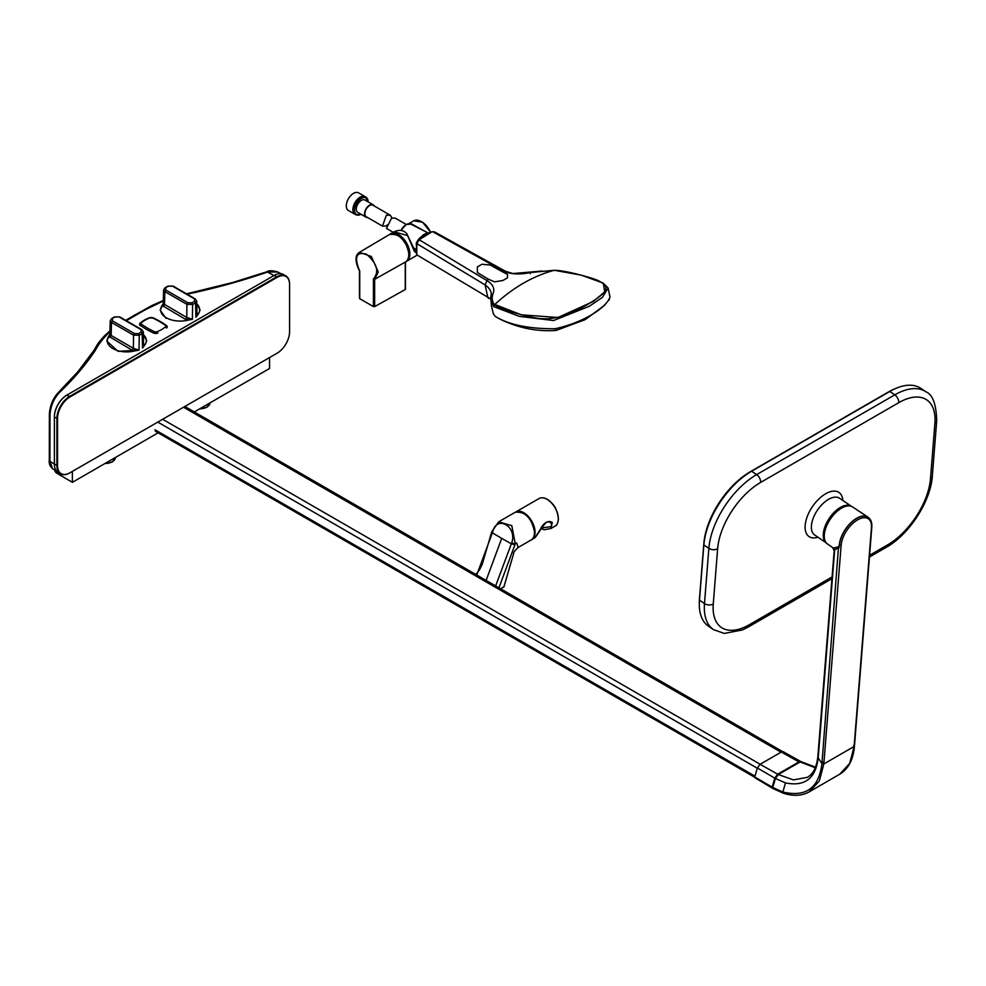 <?xml version="1.0" encoding="UTF-8"?>
<svg xmlns="http://www.w3.org/2000/svg" width="986" height="986" viewBox="0 0 986 986"><rect width="100%" height="100%" fill="white"/><g stroke="black" fill="none" stroke-linecap="round" stroke-linejoin="round"><path stroke-width="1.48" d="M197.003 313.881A1.602 1.196 146.3 0 0 198.186 314.152L195.931 317.245L195.548 302.751A19.819 11.438 180 0 1 194.156 303.651A19.819 11.438 180 0 1 192.615 304.452L192.393 319.291L187.66 320.216L185.713 319.476L186.773 317.492L163.565 303.824A1.602 1.232 145.1 0 1 162.111 305.463L163.282 303.355L163.59 289.909L164.835 291.597L186.909 304.341L187.796 302.727L191.789 302.801A18.512 10.686 0 0 0 193.231 302.049A18.512 10.686 0 0 0 194.538 301.211L194.464 298.869L173.376 286.667M163.565 303.824L164.366 303.096L163.565 303.824M187.796 302.727L165.821 290.032L165.747 287.764A18.512 10.686 180 0 1 167.053 286.926A18.512 10.686 180 0 1 168.495 286.174L172.488 286.186M197.003 314.312L196.695 301.063L195.548 302.751L194.538 301.211M195.931 317.245L196.732 313.203M191.789 302.801L192.615 304.452L186.909 304.341L186.773 317.492L192.393 319.291M185.713 319.476L162.111 305.463A19.547 11.29 0 0 0 166.326 317.788A19.547 11.29 0 0 0 187.66 320.216L188.264 318.084M162.357 304.921L160.163 310.171L166.018 318.33M495.638 585.918L511.697 542.904A2.662 0.85 16.3 0 0 515.234 543.754L516.664 542.929L518.205 547.452C514.68 550.755 513.201 552.702 513.755 553.269L503.858 586.941L500.629 588.802L503.895 586.769M548.992 522.075A0.887 0.653 -87.1 0 0 549.227 522.149C547.538 520.411 544.173 523.689 539.132 531.984L535.139 537.629L540.427 529.186C542.904 524.121 546.059 521.557 549.892 521.508L552.271 522.346L550.952 528.496L544.26 529.753L540.944 528.595M541.351 527.917L551.655 526.598L551.038 522.642L549.436 522.112M515.74 511.993A15.949 9.207 60 0 1 515.826 511.944A15.949 9.207 60 0 1 528.114 516.22A15.949 9.207 60 0 1 535.078 532.267A15.949 9.207 60 0 1 531.774 539.576A15.949 9.207 60 0 1 531.688 539.625M511.697 542.904C517.613 526.623 496.673 514.47 492.68 531.922L476.743 575.011M492.68 531.922L492.63 530.702L492.68 531.922M515.185 512.276C525.291 511.278 531.762 518.007 534.609 532.465C534.092 536.988 532.945 539.49 531.158 539.958A15.986 9.231 -120 0 0 534.474 532.65A15.986 9.231 -120 0 0 527.498 516.565A15.986 9.231 -120 0 0 515.185 512.276L498.645 521.828L511.808 525.661L515.234 543.754A313.881 181.227 120 0 0 514.963 544.679L498.941 587.829M486.11 580.409L501.714 538.381L511.426 543.841L514.963 544.679M492.408 532.859L492.359 531.639L492.408 532.859L501.714 538.381M511.241 561.576L503.969 586.88L500.765 588.876M834.119 547.834L838.507 546.873L839.308 545.011A22.567 11.844 -55.8 0 1 850.573 522.987A22.567 11.844 -55.8 0 1 867.705 516.972M871.451 526.734A1.159 0.727 -175.5 0 1 871.797 527.3C872.179 522.297 870.749 518.821 867.532 516.886A22.579 11.844 124.2 0 0 850.474 523.319A22.579 11.844 124.2 0 0 839.456 545.122A1.159 0.727 4.5 0 0 841.144 545.246L823.828 763.977L819.304 781.011L809.21 791.844L839.616 774.293L849.649 763.497L854.122 746.488L823.828 763.977L821.942 763.657L838.507 546.873M854.369 743.444A1.159 0.727 -175.5 0 1 854.628 743.949L854.455 746.02C853.371 759.503 848.416 768.932 839.604 774.293L839.616 774.293M773.024 788.11L772.149 787.124L773.024 788.11L772.149 787.124L774.762 778.139L777.671 774.183L798.931 761.919L801.84 762.498M783.389 751.8L801.433 761.907M784.067 752.564L781.356 752.01L760.095 764.286L757.384 767.958L754.771 776.943L755.436 777.72M773.653 788.48L772.777 787.481L782.872 792.017C805.907 797.464 818.922 788.011 821.942 763.657L818.195 757.901C815.73 778.484 804.822 786.816 785.472 782.896L782.872 792.017L783.734 793.04M839.308 545.011A2.662 1.664 4.5 0 1 839.456 545.122L839.049 547.711L834.686 549.732L833.737 547.859M760.095 764.286L778.299 774.552L793.447 779.889L807.263 777.35C813.068 774.269 816.605 767.379 817.85 756.656A4.437 2.773 -175.5 0 0 817.85 756.669A4.437 2.773 -175.5 0 0 818.195 757.901L834.686 549.732L834.168 550.78L832.652 547.587L827.55 544.038C818.799 539.071 828.277 515 841.391 508.123C845.951 505.559 849.71 505.189 852.668 507.001A22.382 11.746 124.2 0 0 841.539 508.147A22.382 11.746 124.2 0 0 824.333 534.695A22.382 11.746 124.2 0 0 827.55 544.038M699.308 604.024L699.32 602.335A60.38 31.688 -55.8 0 1 699.481 598.613L699.481 600.191A62.155 32.624 124.2 0 0 699.308 604.024A62.155 32.624 124.2 0 0 708.54 626.258L713.544 629.647A62.155 32.624 -55.8 0 1 704.485 603.58L708.86 548.327A62.155 32.624 -55.8 0 1 756.644 474.611L894.783 394.856A62.155 32.624 -55.8 0 1 925.842 391.762L920.838 388.373A62.155 32.624 124.2 0 0 896.767 388.016A62.155 32.624 124.2 0 0 889.779 391.467L751.64 471.209A62.155 32.624 124.2 0 0 703.856 544.938L699.481 600.191L704.485 603.58A6.212 3.882 4.5 0 0 713.26 604.011A55.943 29.358 124.2 0 0 749.372 624.693L832.085 576.933M699.481 598.613L703.868 543.36A60.38 31.688 -55.8 0 1 750.284 471.752L888.411 391.997A60.38 31.688 -55.8 0 1 895.214 388.657L896.767 388.016M154.334 331.641A85.474 49.349 180 0 1 147.641 328.165A85.474 49.349 180 0 1 141.614 324.295A2.268 1.319 180 0 1 141.491 322.755A29.531 17.045 180 0 1 149.897 317.886A2.268 1.319 180 0 1 152.583 317.96A85.474 49.349 180 0 1 165.303 325.306A2.268 1.319 180 0 1 165.438 326.859A29.531 17.045 180 0 1 157.02 331.715A2.268 1.319 180 0 1 154.334 331.641L153.434 332.972A3.71 2.145 0 0 0 157.809 333.095L157.02 331.715M140.419 325.811L140.419 325.7A3.821 2.206 180 0 1 139.568 324.32L139.568 324.431A3.821 2.206 180 0 1 139.568 324.369M289.588 284.51A17.575 10.156 120 0 0 277.152 277.337L69.957 396.964A17.575 10.156 120 0 0 57.521 418.495L57.521 465.614A17.575 10.156 120 0 0 69.957 472.799L277.152 353.173A17.575 10.156 120 0 0 289.588 331.641L289.588 284.153A18.031 10.402 -60 0 0 285.854 275.895L283.339 274.441A18.031 10.402 120 0 0 274.33 275.34L67.122 394.967A18.031 10.402 120 0 0 54.378 417.041L54.378 416.684A17.575 10.156 -60 0 1 66.814 395.152L69.636 396.409L276.832 276.783A18.031 10.402 -60 0 1 285.854 275.895M69.636 472.972L69.636 472.972A18.031 10.402 -60 0 1 60.627 473.872A18.031 10.402 -60 0 1 56.892 465.614L56.892 418.495A18.031 10.402 -60 0 1 69.636 396.409L69.957 396.964M57.521 418.495L54.378 417.041L54.378 464.172A18.031 10.402 120 0 0 58.112 472.417L60.627 473.872M496.759 302.69C513.916 287.296 532.206 276.746 551.618 271.014L553.849 270.398C562.747 269.609 593.165 278.027 598.095 280.579C612.429 287.592 606.144 293.113 586.953 304.884C576.095 310.935 567.813 314.657 562.106 316.075C552.32 319.107 542.929 319.612 533.968 317.603C526.339 316.481 496.02 308.15 494.812 304.477L496.759 302.69M542.214 271.027L512.806 273.553L505.374 271.212L506.434 272.604L505.411 271.236L503.39 271.125C510.958 274.293 519.856 274.786 530.086 272.58L554.255 270.287L581.259 275.143L603.309 283.142L604.689 291.893L593.227 301.506L557.953 317.504L521.335 314.817L494.812 304.477M501.788 271.433L507.507 274.404L507.47 277.842L502.909 280.48L494.59 281.86L488.341 279.198L477.335 272.493L477.372 266.886L481.932 264.26L490.252 265.037L501.788 271.433L503.39 271.125L432.879 231.833L434.555 231.895L505.411 271.236L503.39 271.125M488.341 279.198L486.961 280.603C493.197 284.449 495.145 288.947 492.815 294.111C491.657 298.191 492.199 301.765 494.442 304.81L493.493 306.535L490.757 296.515C492.15 292.472 490.264 288.615 485.112 284.917L486.961 280.603L419.149 239.758L432.151 231.698C425.089 233.965 420.48 236.603 418.323 239.623L416.289 242.926L416.807 254.117L416.795 243.604L419.149 239.758M488.551 298.401L487.762 297.205L490.165 298.659L417.423 255.201L487.762 297.205L485.112 284.917L416.795 243.604L416.782 242.544M604.886 305.031L585.216 319.624L555.993 330.483C531.848 332.085 512.054 325.281 498.706 318.453L495.243 316.395C508.973 324.813 528.927 328.93 555.118 328.745L555.993 330.483M490.745 296.466L492.815 294.111L490.745 296.466L490.794 297.834M530.295 273.689L530.086 272.58L530.295 273.689M493.493 306.535L519.265 316.358L553.503 320.536L589.258 306.313L602.434 297.353L608.14 288.035L609.977 297.069L608.88 300.36M609.977 297.069C605.65 309.012 581.21 323.125 555.118 328.745M487.762 297.205L490.831 299.14M490.806 298.536L491.459 306.091L493.419 313.918L495.243 316.395M608.14 288.035L603.309 283.142M387.498 224.796L386.118 225.954L382.506 226.127L366.262 216.747A6.655 3.845 -60 0 1 365.239 211.411A6.655 3.845 -60 0 1 369.59 205.544A6.655 3.845 -60 0 1 372.918 205.211L390.296 215.244L391.997 217.955M382.506 226.127L386.339 215.207L390.296 215.244M367.556 217.499A7.148 4.129 -60 0 1 366.016 217.166A7.148 4.129 -60 0 1 364.919 211.435A7.148 4.129 -60 0 1 369.59 205.137A7.148 4.129 -60 0 1 373.164 204.792A7.148 4.129 -60 0 1 374.224 205.963M366.016 217.166L357.782 212.409A7.148 4.129 -60 0 1 356.685 206.678A7.148 4.129 -60 0 1 361.357 200.38A7.148 4.129 -60 0 1 364.931 200.035L373.164 204.792M366.003 197.323A10.193 5.879 120 0 0 365.19 196.67L358.596 192.862A10.193 5.879 120 0 0 353.506 193.367A10.193 5.879 120 0 0 346.85 202.352A10.193 5.879 120 0 0 348.403 210.511L354.997 214.319A10.193 5.879 120 0 0 355.971 214.701M365.19 196.67A10.193 5.879 120 0 0 360.1 197.175A10.193 5.879 120 0 0 353.444 206.16A10.193 5.879 120 0 0 354.997 214.319M368.259 201.957L365.116 196.806A10.033 5.793 120 0 0 360.1 197.299A10.033 5.793 120 0 0 353.543 206.148A10.033 5.793 120 0 0 355.083 214.184L356.02 214.726A10.033 5.793 -60 0 1 354.479 206.69A10.033 5.793 -60 0 1 361.036 197.841A10.033 5.793 -60 0 1 366.052 197.348A10.033 5.793 -60 0 1 368.135 201.883A9.589 5.534 120 0 0 361.357 198.396A9.589 5.534 120 0 0 354.578 209.919A9.589 5.534 120 0 0 360.975 214.258A10.033 5.793 -60 0 1 356.02 214.726L361.258 214.258M406.269 224.463L395.189 218.066L391.528 218.202L386.487 228.419L393.229 232.314M359.496 271.014C351.99 255.497 359.015 252.872 359.409 252.317L371.315 256.459L378.254 272L374.655 279.321L374.655 306.597L405.234 289.551L405.234 262.103A15.887 9.17 -120 0 0 405.406 262.017A15.887 9.17 -120 0 0 408.734 254.708A15.887 9.17 -120 0 0 401.77 238.698A15.887 9.17 -120 0 0 389.519 234.495C399.761 233.362 406.257 239.98 409.005 254.351C408.512 258.887 407.317 261.438 405.406 262.017L374.655 279.321L405.234 262.103M374.655 306.597L373.411 306.584L373.423 279.001C379.45 271.816 377.145 263.558 366.509 254.203C356.168 251.43 353.912 257.063 359.73 271.101L359.73 298.684L373.411 306.584M359.73 298.684L359.73 297.982L359.73 298.684M373.423 279.001L374.914 279.186M414.81 250.74L415.907 251.184M416.092 252.453L414.465 251.418L407.612 235.58L394.141 231.809L390.666 233.756A15.949 9.207 60 0 1 402.941 238.094A15.949 9.207 60 0 1 409.868 254.117A15.949 9.207 60 0 1 406.614 261.389A15.949 9.207 60 0 1 405.751 261.795L417.263 255.091M408.98 223.699L409.856 222.959L424.855 231.279M418.027 227.803L410.792 224.13M411.655 245.28L414.712 250.666A0.887 0.739 126.7 0 1 414.872 251.812M56.707 471.308L56.19 472.824L72.385 482.327L158.117 432.829M194.304 411.938L269.56 368.493L269.585 357.536M56.19 472.824L54.92 471.222L55.327 470.445M72.385 482.327L72.36 471.407M109.939 331.937L106.513 335.154C101.891 339.96 98.132 345.075 95.248 350.511C85.844 364.623 74.233 378.316 60.417 391.602C54.23 397.666 50.754 405.32 50.003 414.539L49.941 461.275L54.797 464.357M49.941 461.275L52.554 468.744C49.842 466.008 48.758 463.198 49.3 460.339L49.3 460.339A2.317 1.343 0.2 0 0 49.941 461.275M280.85 273.652L277.842 272.013L267.502 272.037C244.59 279.962 220.839 286.692 196.226 292.201L187.697 294.013M274.65 275.932L267.502 272.037A2.046 0.887 70.4 0 0 266.836 271.791A2.046 0.887 70.4 0 1 266.836 271.791L232.486 282.575L187.143 293.68M163.306 301.026L146.285 309.222A30332.17 17826.128 120.9 0 0 144.732 310.085L125.949 320.931M50.003 414.539A2.194 1.269 0.1 0 1 49.386 413.664L49.386 413.664C50.138 404.876 53.355 397.58 59.037 391.787A2.046 1.417 47 0 1 59.049 391.775A2.046 1.417 47 0 1 60.417 391.602M143.426 334.611L146.754 340.983L143.426 334.488M119.121 316.999L115.128 316.987A18.512 10.686 0 0 0 113.686 317.738A18.512 10.686 0 0 0 112.379 318.577L112.453 320.844L134.429 333.539L138.422 333.613A18.512 10.686 0 0 0 139.864 332.861A18.512 10.686 0 0 0 141.171 332.023L141.097 329.681L120.009 317.48M112.453 320.844L111.467 322.41L111.147 335.462L133.393 348.305L133.541 335.154L111.467 322.41L110.222 320.721L109.914 334.168L106.796 340.983L108.99 335.733M132.346 350.289L133.393 348.305L139.026 350.104L134.293 351.028L132.346 350.289L108.731 336.275A1.602 1.232 145.1 0 0 110.186 334.636L111.147 335.462L109.976 337.372M109.569 335.006L108.731 336.275A19.547 11.29 0 0 0 112.959 348.6A19.547 11.29 0 0 0 134.293 351.028L134.897 348.896M138.422 333.613L139.248 335.265L133.541 335.154L134.429 333.539M110.222 320.721L111.628 318.589L114.573 316.888L119.713 316.9L141.824 329.669L143.327 331.875L142.181 333.564A19.819 11.438 180 0 1 140.788 334.464A19.819 11.438 180 0 1 139.248 335.265L139.026 350.104L117.987 351.336L106.796 340.983M143.574 343.806L144.819 344.964L142.563 348.058L142.181 333.564L141.171 332.023M143.636 344.693A1.602 1.196 146.3 0 0 144.819 344.964A19.547 11.29 0 0 0 143.438 334.722M110.987 333.909L110.186 334.636M142.563 348.058L143.364 344.015M105.49 463.223A9.749 5.633 0 0 0 112.54 461.571A9.749 5.633 0 0 0 115.387 457.59L112.355 461.978L104.873 463.58M111.911 461.929A8.862 5.115 180 0 1 105.132 463.42M200.158 408.561A9.749 5.633 0 0 0 207.085 406.91A9.749 5.633 0 0 0 209.944 402.929L206.9 407.317L199.529 408.919M206.456 407.28A8.862 5.115 180 0 1 199.801 408.771M165.747 287.764L164.736 288.356L165.747 287.764M163.343 306.56L164.526 304.649L164.835 291.597L165.821 290.032M196.941 312.993L198.186 314.152A19.547 11.29 0 0 0 196.806 303.91M194.464 298.869L195.45 299.411L194.464 298.869M168.495 286.174L167.669 286.655L168.495 286.174M558.31 518.858A15.949 9.207 -120 0 0 551.347 502.811A15.949 9.207 -120 0 0 539.059 498.534C542.448 496.882 546.269 497.955 550.508 501.738C552.567 504.216 556.585 506.188 558.446 518.673C557.928 523.196 556.782 525.686 555.007 526.154A15.949 9.207 -120 0 0 558.31 518.858M547.193 499.421A15.505 8.948 60 0 1 558.31 518.5M551.038 522.642L549.227 522.149A0.887 0.653 -87.1 0 0 549.892 521.508M523.332 513.164A15.542 8.973 60 0 1 534.474 532.28M757.31 768.23L157.772 422.094M154.987 429.773L754.993 776.179M781.035 752.195L183.532 407.218M162.641 419.272L760.157 764.249M824.284 535.829A22.111 11.61 -55.8 0 1 841.341 508.221M871.451 527.756A1.159 0.727 -175.5 0 0 871.797 527.3L854.628 743.949A1.159 0.727 -175.5 0 1 854.283 744.418L871.451 527.756A21.433 11.253 124.2 0 0 857.623 519.832A21.433 11.253 124.2 0 0 841.144 545.246M781.356 752.01L799.56 762.277L778.299 774.552L775.39 778.496L772.777 787.481L754.771 776.943M757.384 767.958L775.39 778.496L785.472 782.896M823.988 761.907A1.159 0.727 -175.5 0 1 822.102 761.586M853.753 745.293L854.122 746.488L854.283 744.418M815.508 767.207L801.162 761.697M802.468 762.868L815.286 767.749M841.514 508.135A22.111 11.61 -55.8 0 1 843.843 507.001M826.219 542.818A22.197 11.647 -55.8 0 1 823.322 533.746A22.197 11.647 -55.8 0 1 834.575 511.907A22.197 11.647 -55.8 0 1 851.473 506.323L851.67 506.459M817.936 537.21A26.634 13.977 -55.8 0 1 805.168 525.378A26.634 13.977 -55.8 0 1 824.136 494.713A26.634 13.977 -55.8 0 1 842.857 500.469M851.473 506.323L839.591 498.25A22.197 11.647 124.2 0 0 822.694 503.846A22.197 11.647 124.2 0 0 811.429 525.686A22.197 11.647 124.2 0 0 814.67 535.004L826.256 542.855M703.868 543.36L703.856 544.938L708.86 548.327A6.212 3.882 -175.5 0 0 717.635 548.758L713.26 604.011M750.284 471.752L751.64 471.209L756.644 474.611A6.212 3.587 -120 0 1 760.637 482.413A55.943 29.358 124.2 0 0 717.635 548.758M888.411 391.997L889.779 391.467L894.783 394.856A6.212 3.587 -120 0 1 898.776 402.658L760.637 482.413M869.578 555.291L887.499 544.938A55.943 29.358 124.2 0 0 930.501 478.592L934.888 423.339A55.943 29.358 124.2 0 0 898.776 402.658M934.888 423.339A6.212 3.882 4.5 0 0 936.7 420.862L932.325 476.115A6.212 3.882 -175.5 0 1 930.501 478.592M932.325 476.115C930.722 501.393 909.203 534.523 886.229 547.353A6.212 3.587 -120 0 0 887.499 544.938M831.95 578.683L748.091 627.108A6.212 3.587 -120 0 0 749.372 624.693M149.897 317.886L149.108 317.886A30.973 17.884 0 0 0 140.283 322.989A3.71 2.145 0 0 0 140.505 325.503A86.916 50.175 0 0 0 146.631 329.435A86.916 50.175 0 0 0 153.434 332.972M165.303 325.306L166.412 325.479A86.916 50.175 0 0 0 160.287 321.547A86.916 50.175 0 0 0 153.483 318.01A3.71 2.145 0 0 0 149.108 317.886L140.197 323.063M165.438 326.859L166.634 328.005A3.71 2.145 0 0 0 166.412 325.479L153.508 318.022L149.096 317.886M141.491 322.755L139.568 324.32A3.821 2.206 180 0 1 139.938 323.359M140.419 325.7L141.614 324.295M152.583 317.96L153.508 318.022M274.33 275.34L277.152 277.337M57.521 465.614L54.378 464.172M400.932 230.428L406.022 224.598L410.694 224.081A9.207 5.312 120 0 0 406.232 224.611A9.207 5.312 120 0 0 401.105 230.453M420.837 237.392A10.328 5.965 -60 0 1 424.436 234.212A10.328 5.965 -60 0 1 427.419 233.226M401.019 230.441A8.763 5.066 -60 0 1 405.788 224.882M397.74 235.395A15 8.652 60 0 1 408.746 253.981M430.364 232.129A15.665 9.047 -120 0 0 413.602 220.839L408.931 223.699M389.877 234.311A15.949 9.207 60 0 1 390.666 233.756L389.852 234.311M421.293 221.591A15.234 8.8 60 0 1 421.7 221.813A15.234 8.8 60 0 1 430.475 232.092M407.822 259.515A15.505 8.948 -120 0 0 409.239 254.117A15.505 8.948 -120 0 0 392.884 233.645M95.248 350.511L93.399 351.127L77.82 371.821L59.049 391.775M109.951 330.852L104.91 335.425C95.864 344.927 96.653 346.739 93.399 351.127L93.399 351.127M104.602 335.992L106.513 335.154M163.306 300.471L151.869 305.549L134.232 315.372A2.145 1.245 60 0 1 135.267 315.471M143.278 310.787L144.732 310.085M144.831 309.924L146.285 309.222L144.831 309.924M151.425 306.338L152.842 305.685L151.425 306.338M195.487 292.546L196.226 292.201M114.302 317.467L115.128 316.987L114.302 317.467M141.097 329.681L142.083 330.224M111.369 319.168L112.379 318.577M196.695 301.063L195.203 298.857L173.08 286.088L167.953 286.076L164.995 287.776L163.59 289.909M162.936 304.193L160.163 310.171M200.121 310.171L196.793 303.676M754.721 777.276L155.27 431.178M531.158 539.958L518.192 547.452M539.059 498.534L515.826 511.944M555.007 526.154L550.964 528.496M535.139 537.629L531.774 539.576M491.694 531.972L482.253 564.226L479.615 569.661L475.856 574.493M498.645 521.828L491.681 531.984M782.637 751.615L184.826 406.466M809.21 791.844C801.791 795.985 793.114 796.417 783.155 793.138L772.987 788.541L754.919 777.757M817.85 756.669L834.168 550.78M852.668 507.001L867.754 516.997M936.7 420.862C936.269 404.137 932.645 394.437 925.842 391.762M869.43 557.053L886.229 547.353M748.091 627.108L742.581 629.918L724.242 633.431L713.544 629.647M432.151 231.698L434.555 231.895M416.314 253.513L417.423 255.201M410.694 224.081L428.097 232.93M412.579 247.239L415.759 249.298M405.492 261.956L405.492 289.194M359.409 252.317L389.519 234.495M359.483 270.99L359.483 298.339M414.995 250.851L406.787 233.645C403.52 230.058 399.305 229.455 394.141 231.809L394.141 231.809M413.602 220.839L422.513 222.183L430.549 232.08M57.25 471.616L52.541 468.744M49.386 413.664L49.3 460.339M134.232 315.372L126.085 320.142M266.836 271.791C268.623 270.337 272.296 270.411 277.842 272.013M143.327 331.875L143.512 344.558"/></g></svg>
